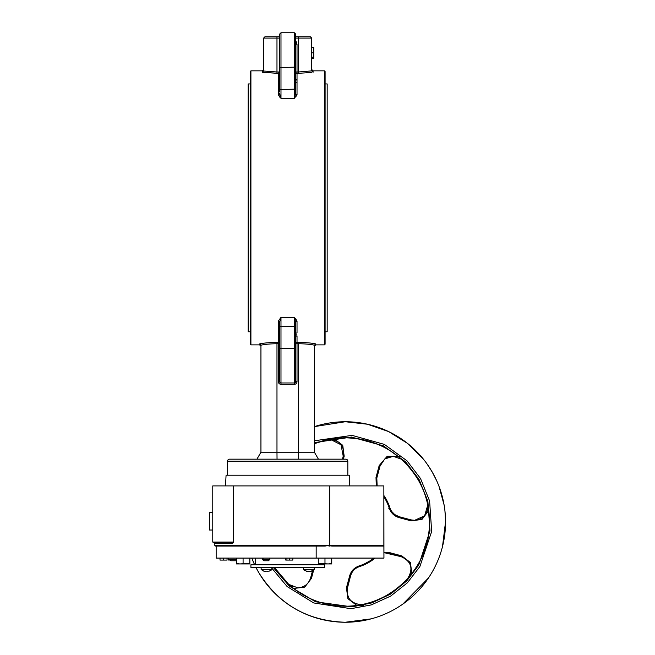 <?xml version="1.0" encoding="UTF-8"?>
<svg xmlns="http://www.w3.org/2000/svg" width="655" height="655" viewBox="0 0 655 655"><rect width="100%" height="100%" fill="white"/><g stroke="black" fill="none" stroke-linecap="round" stroke-linejoin="round"><path stroke-width="0.98" d="M371.18 618.852L345.308 622.25C307.441 620.997 278.498 604.287 258.479 572.126L255.941 567.443A100.256 100.256 -90 0 0 345.308 622.25A100.256 100.256 -90 0 0 432.128 471.87A100.256 100.256 -90 0 0 314.408 426.618L345.308 421.738L367.52 424.235L388.636 431.588L407.59 443.435L423.449 459.188M251.774 558.085A100.256 100.256 -90 0 0 254.631 564.774L251.774 558.085M346.036 437.786A84.217 84.217 -90 0 0 345.3 437.777A84.217 84.217 -90 0 0 314.408 443.648A84.217 84.217 90 0 1 418.226 479.886A84.217 84.217 90 0 1 345.291 606.211A84.217 84.217 -90 0 0 366.751 603.427M328.908 545.386L214.824 545.386A0.671 0.671 -90 0 0 215.487 546.057L325.15 546.057L328.908 545.386L328.908 546.057L330.145 546.057L330.145 545.386L383.863 545.386L383.863 546.057L331.676 546.057L330.145 545.386M261.329 569.899L271.825 569.506L261.132 569.506L263.809 571.168M304.207 569.899L314.212 569.506L303.519 569.506L304.207 569.899M295.692 323.791L294.357 317.38L297.026 321.065L295.364 318.322M296.846 334.443L296.936 335.172M318.42 459.171L314.408 452.22L314.408 345.201C310.634 344.309 305.279 343.818 298.369 343.736L298.344 342.426C305.893 342.516 311.69 343.007 315.743 343.908L315.743 344.874L314.408 346.217M250.914 344.874L250.243 344.211L250.243 71.518L250.914 70.846L250.914 344.874L259.601 344.874L259.601 343.908C263.605 343.015 269.401 342.516 277 342.426L271.858 342.524M279.652 337.12A1.335 1.253 -0 0 0 278.318 335.876L278.318 321.065L280.987 317.38L279.652 322.17A1.335 1.105 0 0 0 278.318 321.065M324.43 70.846L325.101 71.518L325.101 344.211L324.43 344.874L324.43 70.846L313.074 70.846L313.074 72.287L311.731 70.887L298.369 71.984L298.385 36.762L298.369 38.096L295.692 38.096M347.821 475.211L347.821 461.177A2.006 2.006 0 0 0 345.824 459.171L229.52 459.171A2.006 2.006 0 0 0 227.522 461.177L227.522 475.211M295.692 334.099L295.692 326.599L280.987 326.198L280.987 317.38L294.357 317.38L295.692 322.17L295.692 381.636A1.335 1.335 0 0 1 294.357 382.978A1.335 1.335 0 0 0 295.692 381.636A1.335 1.335 0 0 1 294.357 382.978L280.987 382.978A1.335 1.335 0 0 1 279.652 381.636L279.652 322.17M298.385 36.762L310.396 36.762L295.692 36.762L295.692 34.085L295.692 93.559L294.357 98.348L280.987 98.348L278.318 94.656L279.98 97.407M279.652 91.937L279.652 34.085L279.652 36.762L276.959 36.762L276.975 38.096L276.959 36.762L264.947 36.762L263.613 38.096L263.605 71.018L276.975 71.984L277 73.303L262.27 72.287L278.318 73.303L279.652 71.739M250.243 83.946L248.171 83.946L248.171 331.774L250.243 331.774M325.101 83.946L327.173 83.946L327.173 331.774L325.101 331.774M361.617 604.54L360.324 604.598C350.441 603.067 346.135 597.458 347.404 587.772C346.135 597.466 350.441 603.075 360.324 604.598M293.604 588.477L304.731 587.126L311.444 578.398L310.609 577.915C308.587 584.088 304.28 587.388 297.697 587.822L297.968 587.822M414.476 520.357L419.699 519.325L424.792 515.583L427.6 509.909L427.772 504.964L424.62 515.788L414.549 520.357L415.696 520.307M311.444 578.398L313.639 570.161M314.212 568L314.359 567.443M411.823 573.633L410.431 562.547L401.712 555.866L389.799 552.689L383.945 552.37M373.89 558.085A46.038 46.038 90 0 1 359.235 565.879C354.273 567.656 351.08 570.98 349.647 575.868L346.446 587.772L347.879 598.67L356.819 605.417M360.062 605.859L363.419 605.531M329.678 546.057L329.678 485.904L233.729 485.904L233.729 542.045L232.55 543.38L214.824 543.38L214.152 542.717M349.827 485.904L349.271 475.211L226.073 475.211L225.516 485.904M316.168 546.057L316.168 558.085L216.158 558.085L216.158 546.057L214.824 545.386L214.824 543.38M212.769 512.636L209.444 512.636L209.436 521.323L209.444 530.018L212.769 530.018M246.436 563.939L249.784 563.939L249.776 563.341L239.746 563.939L246.501 563.939M250.914 567.443L324.43 567.443L324.43 564.774L250.914 564.774L250.914 567.443M271.628 569.899L269.156 571.168L267.076 571.16M308.358 571.144L308.996 571.381M309.971 571.168L308.112 571.479A8.662 7.835 -90 0 1 306.761 571.144L306.172 571.144A8.662 7.835 90 0 0 307.252 571.438A8.662 7.835 90 0 0 307.523 571.479M265.578 571.144L266.945 571.144A8.662 0.712 -90 0 0 267.068 571.479M309.594 571.16L308.988 571.479M267.256 571.152L267.265 571.479A8.662 0.712 -90 0 0 267.387 571.144L266.012 571.144A8.662 0.712 90 0 1 265.889 571.479L265.267 571.463M311.559 571.144A8.662 7.835 -90 0 1 310.478 571.438A8.662 7.835 -90 0 1 310.208 571.479L309.979 571.479M263.777 571.144L265.267 571.479M263.891 571.144L265.381 571.479M223.519 560.091L227.039 560.091L227.039 558.085L223.478 558.085L223.478 560.091L220.015 560.091L220.015 558.085M236.406 559.427L228.374 559.427L231.133 560.762L236.406 560.762M249.85 563.939L249.842 563.341L249.85 563.939M236.414 563.939L239.746 563.939L236.406 563.341L236.414 563.939M331.667 563.341L331.667 558.085L331.667 563.939L331.667 563.341L328.319 563.939L318.297 563.341L318.297 563.939L331.749 563.939L331.741 563.341L331.749 563.939M268.067 560.762L263.818 560.762L268.468 560.762L269.844 559.427L269.844 558.085M292.81 560.091L292.81 558.085L292.818 560.091L285.916 560.091M228.407 559.64L228.742 560.091M249.784 558.085L249.784 563.939M269.844 559.427L262.434 559.427L263.818 560.762M263.064 558.085L263.064 559.427L264.211 560.762M233.229 485.904L212.769 485.904L212.769 542.045L213.44 542.717L232.05 542.717L233.229 542.045L233.229 485.904L233.729 485.904M232.55 543.38A0.671 0.508 -90 0 0 232.05 542.717L213.44 542.717M292.801 560.091L292.81 558.085M286.939 560.091L286.939 558.085L285.776 558.085L285.776 560.091M289.322 558.085L289.322 560.091M228.374 559.427L228.374 558.085M249.842 563.341L249.842 558.085L249.85 563.341M236.406 563.341L236.406 558.085M243.087 563.341L243.087 558.085M249.776 563.341L249.776 558.085M318.297 563.341L318.297 558.085M324.978 563.341L324.978 558.085M331.741 563.341L331.741 558.085L331.749 563.341M262.434 559.427L262.434 558.085M331.676 546.057L383.887 546.057L383.945 558.085L383.863 485.904L383.863 545.386M316.168 558.085L383.887 558.085M329.678 485.904L383.863 485.904M399.968 456.715L387.277 456.167L379.18 465.59L376.003 477.511L376.306 485.904M383.969 496.998A46.038 46.038 90 0 1 389.193 508.067C390.969 513.029 394.294 516.222 399.182 517.655L411.086 520.864L421.976 519.44L428.73 510.54M343.384 459.171L344.178 456.216L342.745 445.31L333.804 438.572M330.259 439.39L327.475 439.693L330.382 439.39L341.018 444.753L343.22 456.216L342.426 459.171L343.22 456.216L344.178 456.216M414.549 520.357L411.094 519.898L414.549 520.357M411.086 520.864L411.094 519.898L414.967 520.348M399.182 517.655L399.182 516.713L411.094 519.898L399.182 516.713C394.637 515.387 391.543 512.431 389.897 507.846C391.551 512.431 394.646 515.387 399.182 516.713L411.094 519.898M376.003 477.511L376.822 477.978L377.133 485.904L376.822 477.978L380.015 466.073L384.722 458.983L392.935 456.167L401.409 459.196L392.853 456.167M379.18 465.59L380.015 466.073L376.822 477.978L380.195 465.484M310.609 577.915L312.517 570.783L310.609 577.915C308.472 584.219 304.149 587.519 297.657 587.822M297.697 587.822L288.716 584.35L297.697 587.822M346.446 587.772L347.404 587.772L350.597 575.868C351.915 571.324 354.871 568.229 359.464 566.591C354.871 568.237 351.915 571.332 350.597 575.868L349.647 575.868M389.799 552.689L389.324 553.508L385.689 553.057L401.228 556.701C411.422 561.433 413.567 568.728 407.672 578.594C410.931 574.615 411.905 570.349 410.587 565.814C410.243 562.334 407.123 559.296 401.228 556.701L389.324 553.508M401.712 555.866L401.228 556.701M347.404 587.772L350.597 575.868L347.068 589.484L347.215 593.856L349.058 598.433M274.396 567.443A84.217 84.217 -90 0 0 345.3 606.211A84.217 84.217 90 0 1 274.396 567.443A84.217 84.217 -90 0 0 288.716 584.35L288.716 584.35A84.217 84.217 90 0 1 274.42 567.443A84.217 84.217 -90 0 0 345.3 606.211A84.217 84.217 90 0 1 274.396 567.443L288.716 584.35L292.638 586.823M394.466 590.36A84.217 84.217 -90 0 0 414.271 570.308M427.216 541.538A84.217 84.217 -90 0 0 429.508 522.035M393.573 456.183L384.747 458.967L380.015 466.073M326.771 459.171L298.303 459.171L298.369 452.22L276.975 452.22L277.04 459.171L260.608 459.171M310.396 36.762L311.731 38.096L298.369 38.096M264.947 36.762L276.959 36.762M311.731 57.157L313.737 57.157L313.737 58.287L311.731 58.287M313.737 57.157L313.737 52.793L311.731 52.793M313.737 52.793L313.737 47.316L311.731 47.316M296.502 96.088L297.026 94.656L294.357 98.348L294.357 32.75L280.987 32.75L279.652 34.085L279.652 37.744M279.652 81.588A1.335 1.22 0 0 1 278.318 82.808L278.318 94.656A1.335 1.105 0 0 0 279.652 93.559L280.987 98.348L280.987 89.522L295.692 89.121M278.44 81.867L278.408 80.549M279.652 78.6A1.335 1.253 0 0 1 278.318 79.853L278.318 73.303M279.628 71.984L276.975 71.984L276.975 38.096L263.613 38.096M263.605 71.018L262.27 72.287L262.27 70.846L263.613 69.512M279.652 81.629L279.652 89.121L280.987 89.522L280.987 67.522L279.652 67.121M295.692 40.274L297.026 44.262L297.026 71.984L298.369 71.984L298.344 73.303L297.026 73.303L297.026 71.984L295.692 71.984A1.335 1.31 180 0 0 297.026 73.303L297.026 94.656A1.335 1.105 0 0 1 295.692 93.559L295.692 91.937M295.692 44.262L297.026 44.262M295.692 37.744L295.692 34.085L294.357 32.75L295.692 34.085M295.692 78.6A1.335 1.253 180 0 0 297.026 79.853L296.936 80.549M295.692 81.588A1.335 1.22 180 0 0 297.026 82.808M311.575 72.5L298.344 73.303M278.318 381.636A2.677 2.677 0 0 0 280.987 384.313L280.987 382.978A1.335 1.335 0 0 1 279.652 381.636L278.318 381.636L278.318 343.736L279.652 343.736A1.335 1.31 0 0 0 278.318 342.426L278.318 335.876M260.936 452.22L276.975 452.22L276.975 343.736L278.318 343.736L278.318 342.426L277 342.426L276.975 343.736C270.007 343.826 264.661 344.317 260.936 345.201L260.936 452.22L256.924 459.171M279.652 334.14A1.335 1.22 0 0 0 278.318 332.92M259.601 343.908L260.936 345.201M295.692 337.12A1.335 1.253 0 0 1 297.026 335.876L297.026 342.426A1.335 1.31 0 0 0 295.692 343.736L297.026 343.736L297.026 381.636L295.692 381.636A1.335 1.335 0 0 1 294.357 382.978L294.357 317.38M298.344 342.426L297.026 342.426L297.026 343.736L298.369 343.736L298.369 452.22L314.408 452.22M314.408 345.201L315.743 343.908M295.692 322.17A1.335 1.105 0 0 1 297.026 321.065L297.026 332.92A1.335 1.22 0 0 0 295.692 334.14M295.692 347.428L295.692 356.238M279.652 347.428L279.652 356.238M295.692 43.672L295.692 68.292M279.652 42.714L279.652 68.292M311.731 70.887L311.731 38.096M273.291 567.443L289.191 586.045L315.554 601.781L352.046 606.874L371.909 602.878L390.691 594.036L406.706 580.977L418.758 565.044L429.983 530.877L427.879 501.263L419.036 479.419L405.642 461.914L383.388 445.842L351.473 437.065L314.408 442.641M383.969 495.647A46.783 46.783 90 0 1 385.828 498.602L383.969 495.647A46.783 46.783 90 0 1 389.905 507.846L388.702 508.223M389.193 508.067L389.897 507.846L385.828 498.602A46.783 46.783 90 0 1 389.897 507.846L390.085 508.386M314.408 440.782L352.062 435.37L384.403 444.409L406.943 460.768L420.543 478.551L429.606 501.001L431.661 531.475L419.88 566.559L407.328 582.835L390.716 596.066L371.328 604.892L350.933 608.7L313.745 602.952L287.136 586.544L271.244 567.443M347.821 461.177L227.522 461.177M295.692 348.599L280.987 348.198L280.987 382.978A1.335 1.335 0 0 1 279.652 381.636M279.652 326.599L280.987 326.198L280.987 348.198L279.652 348.599M212.769 542.045L233.729 542.045M314.408 443.656A84.217 84.217 90 0 1 327.475 439.693L327.475 439.693A84.217 84.217 -90 0 0 314.408 443.656L327.475 439.693L330.374 439.39C336.596 440.627 340.117 442.387 340.936 444.655C343.441 447.995 344.202 451.852 343.22 456.216M359.235 565.879L359.464 566.591L375.078 558.085A46.783 46.783 90 0 1 359.464 566.591A46.783 46.783 90 0 0 375.078 558.085M399.182 516.713L394.744 514.584L391.706 511.481M418.226 479.886A84.217 84.217 90 0 1 345.291 606.211C390.421 607.373 430.851 566.788 429.508 521.658C429.385 506.757 425.619 492.83 418.226 479.886C401.417 452.867 377.1 438.834 345.291 437.777M279.652 38.096L276.975 38.096M294.357 32.75L280.987 32.75L280.987 67.522L295.692 67.121M295.692 381.636A1.335 1.335 0 0 1 294.357 382.978L294.357 384.313L280.987 384.313M294.357 384.313A2.677 2.677 0 0 0 297.026 381.636M436.68 480.745L432.128 471.87L426.904 463.748M324.43 344.874L315.743 344.874M319.755 563.939L319.755 564.774M271.825 567.443L271.825 569.506M314.212 567.443L314.212 569.506M310.478 571.438L314.015 569.899M307.252 571.438L303.715 569.899M303.519 567.443L303.519 569.506M261.132 567.443L261.132 569.506M255.589 558.085L255.589 564.774M376.42 480.262L377.133 485.904M384.919 458.836L386.065 458.066M386.515 457.804L388.571 456.903M389.275 456.674L390.38 456.412M358.039 567.132L359.464 566.591M350.523 600.332L351.645 601.396M351.85 601.577L354.633 603.329L359.554 604.581M439.006 486.346L444.115 505.005M444.95 510.916L445.564 521.593L442.502 546.581M428.493 577.947L402.768 604.147M280.987 32.75L279.652 34.085M313.074 70.846L311.731 69.512M259.601 344.874L260.936 346.217M262.27 70.846L250.914 70.846"/></g></svg>
